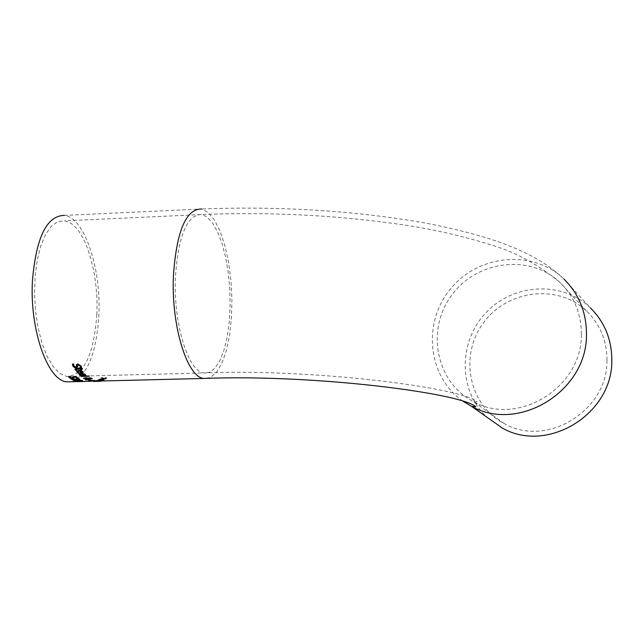 <?xml version="1.0" encoding="UTF-8"?>
<svg xmlns="http://www.w3.org/2000/svg" width="644" height="644" viewBox="0 0 644 644"><rect width="100%" height="100%" fill="white"/><g stroke="black" fill="none" stroke-linecap="round" stroke-linejoin="round"><path stroke-width="0.48" stroke-dasharray="3.22 2.42" d="M80.436 381.369L86.562 381.168L78.801 381.24L80.42 381.787M84.96 381.441L84.976 381.023M78.568 381.586L78.584 381.176M77.674 371.403L79.373 372.651L78.536 372.667M76.676 371.137L78.801 369.97L83.052 371.387L83.221 372.135M79.896 370.517L81.168 372.168L82.271 371.918M81.152 372.602L81.168 372.168M82.191 372.401L82.215 371.966M78.568 372.691L78.584 372.256M79.325 373.053L79.349 372.618M79.349 373.077L79.373 372.651M72.474 363.796L72.466 364.263L72.474 363.796L73.786 363.763L73.609 364.238M73.77 364.23L73.786 363.763M73.802 364.287L73.819 363.82M73.545 364.81L73.786 365.591L75.807 366.742L76.604 366.38M76.547 364.576L77.787 363.699L81.104 365.526L81.514 367.112M76.378 364.907L76.572 364.11M77.763 366.372L77.522 365.253M80.234 367.547L80.436 366.686M80.275 367.499L80.259 367.096M79.969 374.011L81.708 375.186L80.75 375.211M83.937 375.178L83.462 375.186M79.027 373.979L81.128 372.957L85.378 374.124L85.531 374.776M84.171 373.834L82.223 373.407L83.503 374.784L84.694 374.446M83.487 375.202L83.503 374.784M84.525 375.033L84.541 374.607M80.903 375.291L80.927 374.864M81.667 375.589L81.683 375.17M81.691 375.613L81.708 375.186M75.058 368.972L76.411 368.127L79.671 368.038L79.405 367.611L82.191 367.966L82.279 368.585M79.381 368.07L79.405 367.611M80.202 368.046L80.226 367.595M80.476 368.465L80.492 368.014M82.166 368.416L82.191 367.966M82.569 369.028L82.593 368.577M80.894 368.626L81.313 369.712M81.619 370.147L81.643 369.704M76.676 370.284L76.185 369.849M76.652 370.244L76.692 369.841M76.129 369.302L76.676 369.801M89.307 375.846L80.742 375.677L88.904 375.468L89.291 376.265M80.725 376.096L80.742 375.677M88.88 375.887L88.904 375.468M85.885 379.397L85.459 379.171L86.127 378.889L84.662 378.632M85.443 379.582L85.459 379.171M83.728 378.205L85.145 377.529L89.315 377.545L91.987 378.1L92.011 378.551M88.003 378.318L88.019 377.899M90.772 378.092L90.788 377.674M90.2 379.469L90.216 379.05L87.495 379.018M89.774 379.227L90.216 379.05M87.495 378.841L89.79 378.809M91.368 378.656L88.783 378.374M87.842 378.278L84.976 377.948M86.377 379.179L87.85 378.06M84.67 378.181L86.401 378.761M89.733 378.793L91.303 378.31M91.384 378.253L89.049 377.972M88.791 378.173L89.749 378.374M88.808 380.612L88.719 380.218L91.311 380L96.407 380.709M91.392 380.829L96.109 380.709L89.395 380.709M95.827 380.612L89.411 380.467L95.827 380.612L95.811 381.023M94.684 380.483L94.7 380.073M100.384 380.886L100.923 381.272L94.282 381.417L94.298 380.998L91.778 381.063L100.939 380.854L94.298 380.998M94.282 381.417L93.485 381.457M91.762 381.473L91.778 381.063M99.49 381.288L99.514 380.87L93.09 381.055L99.884 380.886L99.474 381.288M97.695 380.934L97.671 381.353M93.074 381.473L96.801 381.377L96.817 380.958L97.284 381.377L99.868 381.304L99.884 380.886L99.868 381.296M94.507 381.433L94.523 381.015M98.806 380.757L95.892 380.846L98.806 380.757L98.79 381.176M95.867 381.264L95.892 380.846M96.479 380.837L102.259 380.693L96.077 380.54L102.275 380.266L96.495 380.411M102.259 380.693L102.275 380.266M101.841 380.829L101.857 380.403M96.061 380.966L96.077 380.54M101.494 380.491L94.427 380.918L101.494 380.491L100.464 380.942M100.44 380.95L94.402 381.345L94.427 380.918M94.821 381.264L94.845 380.846M94.402 381.345L100.198 381.2L100.214 380.773M98.926 381.168L98.951 380.741M100.198 381.2L100.633 380.701M100.609 381.127L99.764 380.725M99.748 381.143L101.478 380.918M98.073 379.727L99.796 380.185L104.111 379.276L101.881 379.187L100.158 380.024L98.701 379.855L100.464 379.244L98.701 379.485L97.711 380.395L99.78 380.612L104.014 380.057L104.111 379.276M104.087 379.719L101.865 379.63L101.881 379.187M101.865 379.63L100.134 380.451L100.158 380.024M100.134 380.451L98.685 380.29L100.448 379.686L98.049 380.161M99.393 379.71L99.409 379.276M100.448 379.686L100.464 379.244M100.424 379.702L100.44 379.26M99.659 379.88L99.683 379.445M102.235 380.322L100.875 380.435L103.185 380.089L100.899 380L103.233 379.437L102.251 379.888M103.209 379.871L103.233 379.437M102.195 379.831L102.211 379.388M100.875 380.435L100.899 380M104.28 380.21L102.774 380.813L102.79 380.387M103.249 380.66L103.265 380.234M102.774 380.813L103.805 380.354M103.789 380.781L104.264 380.636M101.486 378.1L105.584 378.64L99.506 379.453L105.27 379.308L106.791 378.334L101.486 378.1L101.502 377.65L105.6 378.189L99.53 379.01L105.294 378.865L106.815 377.883L101.502 377.65M101.06 378.422L101.076 377.972M105.053 379.066L105.069 378.624M105.688 379.05L105.713 378.608M105.27 379.308L105.294 378.865M99.506 379.453L99.53 379.01M104.239 379.083L104.256 378.64M99.933 379.195L99.949 378.752M72.667 378.036L70.22 377.73M73.714 376.949L73.907 377.795M76.089 376.893L74.173 376.579M72.595 376.869L73.939 376.16L77.264 377.046L77.594 377.811M69.761 376.764L72.828 377.521M68.723 376.692L68.683 376.265L69.987 376.233L69.761 376.659M76.443 378.229L76.467 377.819M72.724 376.804L72.74 376.386M69.995 376.684L70.019 376.265M69.963 376.659L69.987 376.233M73.722 379.968L73.014 379.574M72.112 378.769L73.746 379.549M71.412 378.736L70.808 378.334L71.911 378.31L78.801 378.986L78.785 379.405M70.792 378.752L70.808 378.334M74.994 379.268L72.12 378.592M71.886 378.72L71.911 378.31M76.765 379.485L75.002 379.083M78.842 379.34L76.773 379.3M78.318 378.608L79.719 379.203M78.713 378.744L77.256 378.237L78.343 378.197M77.216 378.64L77.232 378.221L77.24 378.64M77.835 380.636L74.752 380.338M78.697 380.081L78.745 380.556M81.635 380.298L78.681 380.057M77.723 379.775L77.707 380.185L78.914 379.638L82.174 380.483M73.939 380.161L73.682 379.759L74.978 379.719L75.026 380.234L77.827 380.387M74.986 380.153L75.01 379.735M74.954 380.137L74.978 379.719M80.878 381.433L78.697 380.725L80.894 381.023M79.623 381.111L79.639 380.701M78.681 381.135L78.697 380.725M71.943 381.723C87.399 375.5 96.367 353.508 98.846 315.753C101.422 268.967 84.646 217.841 64.585 215.394L201.572 208.986L208.254 212.536L214.589 220.248L220.28 231.647L225.038 246.08L228.668 262.816L231.003 281.026L231.929 299.822L231.429 318.321L229.506 335.645L226.237 350.948L221.786 363.474L216.336 372.554L210.145 377.666L203.512 378.455M96.817 314.683C98.87 275.519 86.715 232.283 70.236 222.937L64.794 220.836L57.992 221.568L51.52 226.076L45.716 234.207L40.886 245.606L37.288 259.733L35.13 275.89L34.526 293.229L35.525 310.843L38.068 327.812L41.997 343.252L47.117 356.382L53.13 366.573L59.731 373.359L66.582 376.474C83.728 375.822 93.807 355.222 96.817 314.683M606.938 360.085C606.865 340.579 600.047 324.198 586.491 310.939C557.889 283.441 506.892 289.848 483.233 323.151C458.89 355.955 468.993 405.551 504.268 423.615C546.587 448.144 608.113 410.59 606.938 360.085M463.028 401.244C427.745 377.078 422.013 322.918 450.559 288.834C478.476 254.235 533.288 249.131 564.047 279.19L590.411 307.88C562.445 280.599 513.365 283.223 485.962 312.686C458.126 341.747 458.27 390.586 486.647 416.998M85.435 381.61L85.459 381.192M84.63 381.642L84.654 381.232M81.225 381.651L81.241 381.24M77.811 372.079L77.827 371.644M83.028 371.821L83.052 371.387M78.777 370.413L78.801 369.97M73.762 366.05L73.786 365.591M75.783 367.193L75.807 366.742M77.763 364.166L77.787 363.699M81.08 365.993L81.104 365.526M80.146 374.784L80.17 374.357M85.354 374.55L85.378 374.124M81.104 373.383L81.128 372.957M76.386 368.569L76.411 368.127M76.137 369.793L76.153 369.342M85.121 377.939L85.145 377.529M86.747 378.044L86.771 377.634M89.299 377.964L89.315 377.545M91.963 378.519L91.987 378.1M84.807 378.777L84.831 378.358M90.643 378.817L90.659 378.406M93.734 381.135L93.758 380.725M91.295 380.411L91.311 380M96.367 381.337L96.391 380.918M99.828 381.264L99.844 380.846M95.867 381.385L95.884 380.966M93.428 381.473L93.444 381.055M99.224 381.312L99.24 380.894M98.041 381.353L98.065 380.934M97.284 381.377L97.3 380.958M100.263 381.007L100.279 380.58M101.341 380.966L101.358 380.54M99.78 380.612L99.796 380.185M104.014 380.057L104.03 379.622M102.396 379.614L102.412 379.171M98.685 379.928L98.701 379.485M98.894 380.145L98.91 379.71M103.185 380.089L103.209 379.654M105.213 378.012L105.238 377.553M106.614 378.535L106.63 378.084M104.336 378.342L104.36 377.891M105.544 378.366L105.56 377.915M105.584 378.64L105.6 378.189M77.24 377.464L77.264 377.046M73.955 377.915L73.98 377.497M73.915 376.579L73.939 376.16M72.031 378.117L72.047 377.698M70.003 377.577L70.019 377.159M74.551 379.195L74.575 378.785M77.972 379.517L77.988 379.107M79.631 379.147L79.647 378.736M82.215 380.499L82.239 380.089M78.954 380.773L78.971 380.363M78.89 380.049L78.914 379.638M77.039 380.902L77.055 380.491M75.01 380.644L75.026 380.234M206.547 216.698L201.773 214.524C187.187 214.508 178.42 235.197 175.466 276.598C173.196 322.676 187.839 371.113 203.585 372.973L209.445 372.377L214.951 368.167L219.878 360.608L223.999 350.078L227.163 337.086L229.224 322.225L230.125 306.142L229.819 289.518L228.322 273.072L225.69 257.503L222.035 243.48L217.495 231.655L212.254 222.574L206.547 216.698M581.347 334.156C581.299 313.588 574.158 296.353 559.91 282.426C529.867 253.567 476.262 260.53 451.347 295.677C425.716 330.3 436.213 382.496 473.251 401.429C517.679 427.173 582.498 387.39 581.347 334.156M86.562 381.168L86.546 381.586M83.285 371.878L83.269 372.312M77.771 366.484L77.755 366.935M81.547 366.79L81.53 367.241M85.612 374.526L85.596 374.953M78.987 373.826L78.971 374.253M83.615 378.028L83.591 378.447M92.205 378.334L92.189 378.752M97.123 380.524L97.099 380.934M96.801 381.377L96.825 380.966M97.735 379.96L97.711 380.395M104.28 379.437L104.264 379.871M98.701 379.855L98.685 380.29M103.354 379.976L103.37 379.533M106.815 377.883L106.791 378.334M105.745 378.044L105.721 378.495M77.731 377.658L77.715 378.076M73.988 377.553L73.971 377.972M79.912 378.994L79.896 379.413M78.987 380.387L78.971 380.805M586.491 310.939L559.91 282.426C538.561 264.829 516.303 252.529 493.119 245.525C462.698 235.905 431.255 228.797 398.797 224.209C334.912 215.112 269.24 211.884 201.773 214.524L64.794 220.836M504.268 423.615L473.251 401.429L477.035 401.84C462.634 387.752 313.902 368.44 203.585 372.973L66.582 376.474M564.047 279.19C534.923 251.241 491.219 236.058 425.354 223.033C355.102 210.701 280.502 206.016 201.572 208.986"/><path stroke-width="0.97" d="M83.881 381.473L77.473 381.61L83.881 381.425M78.536 372.667L76.676 371.137M83.221 372.135L80.806 372.667L79.14 370.542L77.674 371.403M82.271 371.918L81.265 370.751L79.896 370.517L81.152 372.602L82.191 372.401L82.191 371.813L79.872 370.96M81.249 371.194L81.265 370.751M79.115 370.976L77.61 371.66L79.349 373.077L78.27 373.109L76.636 371.435L78.777 370.413L83.269 372.312L80.79 373.093L79.14 370.542M78.27 373.109L78.294 372.675M80.79 373.093L80.806 372.667M83.076 372.707L83.092 372.272M76.378 365.526L76.547 364.576L77.763 364.166L81.08 365.993L81.53 367.249L80.267 367.595L80.202 366.066L78.31 364.955L77.489 365.591L77.739 366.822L76.411 367.442L74.454 367.032L72.909 365.663L72.466 364.263L73.77 364.23L73.762 366.05L75.783 367.193L76.612 366.613L76.378 364.907M77.739 366.822L76.395 367.901L74.438 367.483L72.893 366.122L72.458 364.271M73.609 364.238L73.537 364.923M76.604 366.38L76.403 365.067M80.436 366.686L80.226 365.599L78.335 364.488L77.522 365.333M81.514 367.112L80.42 367.136M80.75 375.211L79.027 373.979M83.462 375.186L81.466 373.431L79.953 374.341M85.531 374.776L83.937 375.178M84.694 374.446L84.171 373.834M82.207 373.842L83.487 375.202L84.678 374.808L82.223 373.415M81.45 373.858L79.945 374.438L81.691 375.613L80.613 375.637L78.971 374.253L81.104 373.383L85.596 374.953L83.124 375.621L81.466 373.431M80.613 375.637L80.637 375.219M83.124 375.621L83.148 375.194M85.402 375.291L85.427 374.864M75.783 370.3L74.994 369.237L76.386 368.569L80.202 368.046L82.166 368.416L82.569 369.028L80.878 369.076L81.619 370.147L80.798 370.171L80.057 369.093L76.161 369.286L76.676 370.284L75.783 370.3L75.058 368.972M79.655 368.489L79.671 368.062M82.279 368.585L80.894 368.626L80.878 369.076M80.057 369.093L80.073 368.65L76.185 368.835M80.798 370.171L80.073 368.65M81.313 369.712L80.822 369.728M81.136 376.474L89.291 376.265L81.152 376.088M86.111 379.3L83.591 378.447L85.121 377.939L90.772 378.092L92.189 378.752L88.606 378.736L87.479 379.26L90.2 379.469L86.006 379.88L85.443 379.582L86.119 379.147M86.006 379.88L85.885 379.397M84.662 378.632L83.728 378.205M87.141 379.413L87.157 378.994L86.022 379.461M87.479 379.26L88.606 378.736M92.011 378.551L91.368 378.656M87.834 378.471L84.646 378.6L86.377 379.179L87.842 378.278M84.976 377.948L84.654 378.551M89.154 378.342L91.376 378.616L89.17 377.964M88.775 378.592L89.049 377.972M89.395 380.709L88.808 380.612M89.597 380.974L96.101 380.91L89.597 380.974M96.785 381.079L88.373 380.837L91.295 380.411L96.801 380.805M93.485 381.457L100.359 381.304M99.868 381.312L95.932 381.377M95.932 381.401L93.074 381.441M99.273 381.232L95.867 381.264L99.281 381.047M70.22 377.73L68.723 376.692M73.907 377.795L72.675 378.036M74.173 376.579L73.706 377.175M76.644 377.577L76.089 376.893M77.594 377.811L76.636 377.835M72.828 377.521L72.611 376.893L73.915 376.579L77.24 377.464L77.715 378.1M77.715 378.213L76.483 378.205M76.475 378.253L76.378 377.505L74.479 376.973L73.674 377.303L73.971 377.972L72.651 378.447L70.703 378.269L69.141 377.626L68.666 376.692L69.963 376.659L70.003 377.577L72.031 378.117L72.828 377.827L72.579 377.287M72.828 379.984L70.792 378.752L77.972 379.517L78.842 379.3L77.216 378.64L78.318 378.608L79.631 379.147L78.479 379.767L72.104 379.01L73.722 379.968L72.828 379.984L71.412 378.736M79.719 379.203L78.842 379.34M82.698 380.886L79.454 380.266L78.665 380.459L78.971 380.805L75.718 380.99L73.666 380.314L74.954 380.137L73.939 380.161M78.745 380.556L77.835 380.636M82.174 380.483L81.627 380.499M77.827 380.387L78.89 380.049L82.698 380.805M77.811 380.717L77.578 380.258M74.744 380.435L77.827 380.741M79.937 381.457L78.681 381.135L79.945 381.208M64.585 215.394C46.835 215.474 36.12 237.258 32.433 280.76C29.576 329.205 47.334 379.984 66.493 381.86L71.943 381.723M486.647 416.998L502.586 428.228C547.859 453.891 613.056 413.706 611.8 359.964C611.728 339.364 604.603 322.008 590.411 307.88M82.191 371.813L82.215 371.371M77.578 372.675L77.594 372.24M76.95 372.111L76.974 371.668M81.329 373.085L81.345 372.651M72.893 366.122L72.909 365.663M76.596 366.517L76.62 366.058M74.438 367.483L74.454 367.032M76.395 367.901L76.411 367.442M78.31 364.955L78.335 364.488M80.202 366.066L80.226 365.599M84.525 374.542L84.541 374.116M79.912 375.283L79.937 374.856M79.293 374.816L79.309 374.389M83.664 375.605L83.688 375.194M75.171 369.664L75.187 369.221M77.248 369.173L77.272 368.722M83.841 378.72L83.857 378.302M76.378 377.505L76.395 377.086M72.651 378.447L72.667 378.036M69.141 377.626L69.158 377.207M72.82 377.778L72.836 377.36M74.149 380.676L74.173 380.266M463.028 401.244L471.472 406.3L475.819 406.831C461.321 392.977 313.121 374.051 203.512 378.455C186.696 376.482 171.006 324.697 173.437 275.35C176.617 231.067 185.995 208.946 201.572 208.986M502.586 428.228L471.472 406.3C519 433.227 587.698 390.667 586.467 334.003C586.418 312.292 578.948 294.018 564.047 279.19M82.352 372.127L82.368 371.693M72.466 364.303L72.442 364.77M76.628 366.154L76.612 366.613M80.468 366.315L80.444 366.774M84.678 374.808L84.694 374.381M76.652 377.44L76.636 377.859M72.853 377.408L72.828 377.827M78.866 378.881L78.842 379.3M203.512 378.455L96.447 381.119M91.432 381.24L66.493 381.86"/></g></svg>
